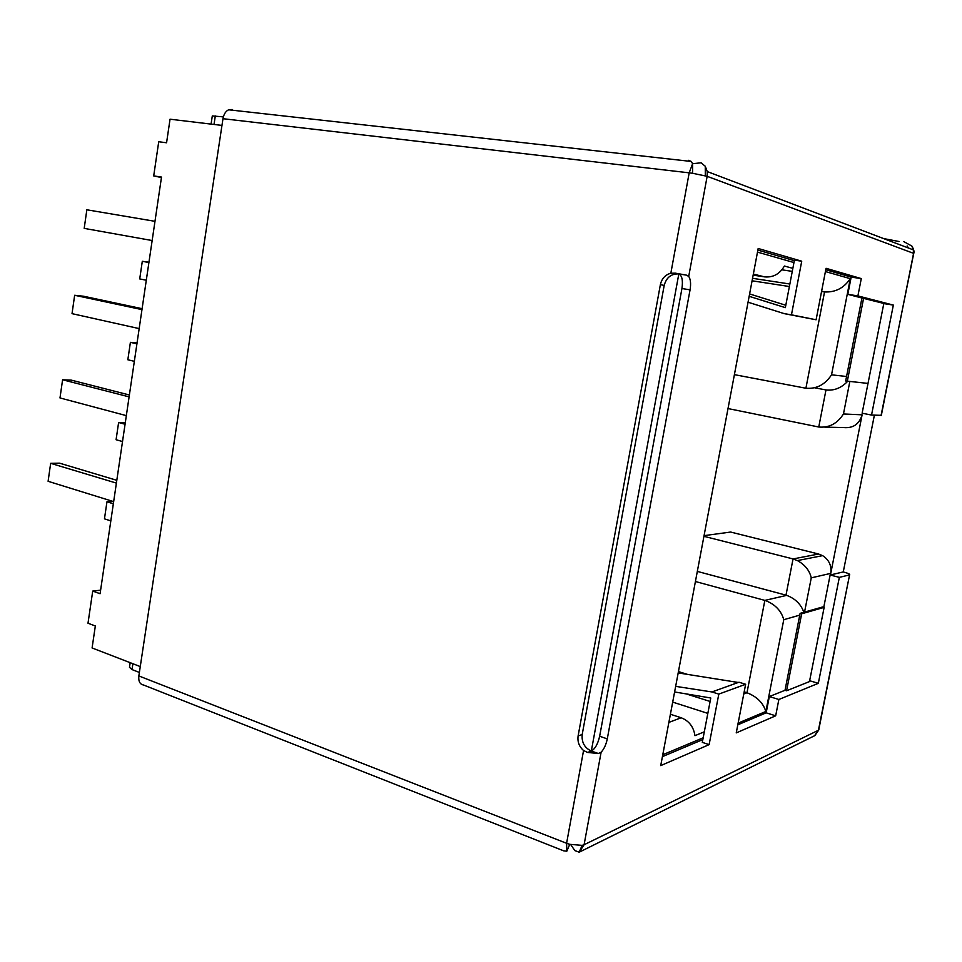 <?xml version="1.0" encoding="UTF-8"?>
<svg xmlns="http://www.w3.org/2000/svg" width="962" height="962" viewBox="0 0 962 962"><rect width="100%" height="100%" fill="white"/><g stroke="black" fill="none" stroke-linecap="round" stroke-linejoin="round"><path stroke-width="1.44" d="M161.448 177.537L153.704 175.914L158.73 141.739L166.57 142.773L170.046 119.204L221.969 125.409M140.272 666.582L92.087 647.967L95.334 625.973L87.999 623.232L92.725 591.077L100.613 590.175M704.064 535.642L730.615 532.046L818.602 554.028L793.049 558.934L797.414 560.581C804.953 564.754 809.571 570.502 811.267 577.849L830.759 573.376C831.781 565.764 829.064 559.848 822.618 555.639L818.602 554.028M824.747 427.14L843.458 427.537C853.017 428.487 859.234 424.254 862.108 414.814L830.759 573.376M153.704 175.914L161.508 177.068L100.084 593.722L92.725 591.077M883.669 238.588L899.061 241.51M874.386 415.187L843.265 571.945L830.134 574.999L823.761 607.287M818.927 729.761L814.549 735.786L818.866 729.244M138.853 675.949L222.98 118.699L689.189 172.835L670.839 273.232L675.396 273.172L686.315 275.108L688.72 276.407C690.608 279.269 691.053 283.742 690.067 289.839L607.287 738.876C606.096 744.624 604.04 749.073 601.118 752.236L598.328 753.499L587.602 752.452L583.561 750.516L566.594 843.289L138.853 675.949C138.336 681.264 139.875 684.283 143.482 684.992L563.648 850.829L566.81 851.214L569.745 844.335L582.13 845.357L579.196 852.2L574.843 850.588L570.694 844.588M130.171 662.674L129.473 667.291L132.022 669.576L139.394 672.438M703.943 536.315L793.049 558.934L785.99 595.153L697.33 571.404M825.769 269.745L851.178 277.104L847.811 294.348L861.952 297.992L845.682 380.976L868.013 383.417L862.12 413.215L871.536 415.055L881.336 415.343M800.107 613.359L822.618 606.974L824.145 607.383L801.671 613.78L800.107 613.359L785.016 690.295L769.335 696.548L766.161 712.83L737.806 724.807M728.018 408.561L818.758 427.008C829.1 427.958 837.337 423.617 843.458 413.973L849.819 381.541M814.634 387.794L825.985 389.947C834.102 390.873 841.329 387.999 847.666 381.313M734.403 374.651L805.903 388.239C816.582 389.093 825.131 384.62 831.541 374.819L850.288 278.667L825.42 271.561M744.179 691.87L746.981 692.736L764.85 600.396L786.712 595.37L764.85 600.396L695.418 581.517M232.179 109.5L228.607 109.788C225.661 111.255 223.785 114.225 222.98 118.699M211.075 124.098L212.301 115.945L223.364 116.871M907.13 245.947L908.417 247.992M903.787 241.63L911.904 246.092C913.888 249.639 914.489 252.092 913.72 253.475L913.527 253.583M601.118 752.236L584.09 844.744L818.421 730.254L849.578 574.879C850.276 574.23 848.159 573.256 843.265 571.945M812.866 736.579L814.549 735.786M786.712 595.37C795.346 598.653 801.045 604.304 803.835 612.301M830.134 574.999L839.345 577.356L818.325 683.321L778.871 699.482L769.335 696.548M849.326 574.963L839.345 577.356M883.789 303.607L893.349 305.086L871.536 415.055M847.811 294.348L857.9 295.899L893.349 305.086M861.952 297.992L883.825 303.451L868.013 383.417M801.671 613.78L786.567 690.764L809.475 681.589L824.145 607.383M809.643 680.735L818.325 683.321M786.567 690.764L785.016 690.295M752.092 280.796L789.381 286.52M821.572 291.474L824.542 291.931C835.353 292.484 843.939 288.071 850.288 278.667M678.451 671.596L687.517 674.398M765.596 600.613C775.252 604.449 781.3 610.798 783.765 619.696L799.759 615.127M152.152 240.536L84.199 228.379L86.845 209.788L154.99 221.32M116.811 480.315L59.572 463.167L50.661 463.323L48.1 481.289L113.66 501.635M50.661 463.323L116.402 483.104M129.389 394.997L71.465 380.17L62.59 379.774L59.993 397.943L126.347 415.632M62.59 379.774L129.112 396.873M142.111 308.694L83.502 296.224L74.651 295.274L72.03 313.648L139.177 328.607M74.651 295.274L141.967 309.62M148.918 262.554L142.304 261.291L139.718 278.92L146.308 280.231M142.304 261.291L148.954 262.229M136.929 343.843L130.399 342.34L127.838 359.764L134.355 361.327M130.399 342.34L137.073 342.845M125.072 424.242L118.615 422.498L116.077 439.73L122.523 441.534M118.615 422.498L125.325 422.583M113.348 503.775L106.962 501.779L104.461 518.843L110.822 520.875M106.962 501.779L113.167 501.491M670.839 273.232C665.259 274.783 661.784 278.583 660.377 284.632L578.114 735.942C577.344 741.762 579.16 746.62 583.561 750.516M692.592 163.78L692.604 173.28L689.189 172.835L692.592 163.78L691.317 161.448L688.491 160.317M688.72 276.407L707.154 176.323L692.604 173.28M674.602 691.967L710.774 697.991L702.296 742.363L709.126 744.636L660.726 765.608L758.176 248.485L801.731 261.195L794.42 260.149L785.341 307.648L749.17 296.308M851.178 277.104L861.291 278.595L826.045 268.302L816.101 319.781L791.461 314.827L801.731 261.195M861.291 278.595L857.9 295.899M778.871 699.482L775.673 715.812L736.243 732.888L745.646 684.271L718.806 694.107L709.126 744.636M582.13 845.357L584.09 844.744L579.232 852.176L814.898 735.569L818.698 730.074L849.578 574.879M599.651 736.243C597.895 743.963 595.129 748.893 591.317 751.045C584.535 747.847 581.493 742.339 582.202 734.487L664.189 285.425C666.389 277.441 671.26 273.605 678.823 273.942C682.058 275.529 683.092 280.387 681.938 288.528L599.651 736.243L607.287 738.876M757.876 250.096L794.323 260.654M702.825 739.574L662.421 756.637M863.599 298.244L847.306 381.277M766.161 712.83L775.673 715.812M789.862 284.018L752.561 278.319M704.304 731.817L694.949 735.677C693.602 726.791 688.996 720.815 681.132 717.748L670.406 714.249M707.828 713.383L672.691 702.104M686.171 693.891L710.112 701.454M781.902 269.829L792.279 271.368M753.162 275.144L764.574 276.876C773.123 277.645 779.725 274.038 784.391 266.029L792.856 268.362M743.77 693.951L746.981 692.736C756.853 696.608 763.155 702.861 765.86 711.471L783.765 619.696M705.314 175.745L705.266 166.258L701.082 162.794L692.556 163.696M791.461 314.827L784.198 313.636L748.051 302.212M784.198 313.636L816.101 319.781M785.798 305.255L749.614 293.939M718.806 694.107L711.928 691.955L738.96 682.226L745.646 684.271M738.275 682.479L678.198 672.907M711.928 691.955L675.661 686.363M598.328 753.499L591.317 751.045L678.823 273.942L675.396 273.172M132.9 663.732L132.022 669.576M862.108 414.814L843.458 413.973M804.545 612.097L811.267 577.849M214.021 124.459L215.308 115.945M881.06 415.488L913.72 253.475M569.745 844.335L566.594 843.289L566.81 851.214M818.758 427.008L825.985 389.947M846.56 376.491L831.541 374.819M821.62 291.197L824.542 291.931L805.903 388.239M911.904 246.092L913.419 249.904L913.335 253.259L707.154 176.323L707.262 171.573L705.266 166.258M587.602 752.452L591.317 751.045M578.114 735.942L582.202 734.487M662.77 754.749L703.162 737.794M738.143 723.111L765.86 711.471M793.963 262.554L757.491 252.116M681.132 717.748L668.867 722.402M753.366 274.062L764.574 276.876M660.377 284.632L664.189 285.425M686.315 275.108L678.823 273.942M690.067 289.839L681.938 288.528M797.414 560.581L822.606 555.639M881.3 415.488L913.575 253.355L913.419 249.904L707.262 171.573L705.723 168.386M691.317 161.46L228.607 109.788"/></g></svg>
